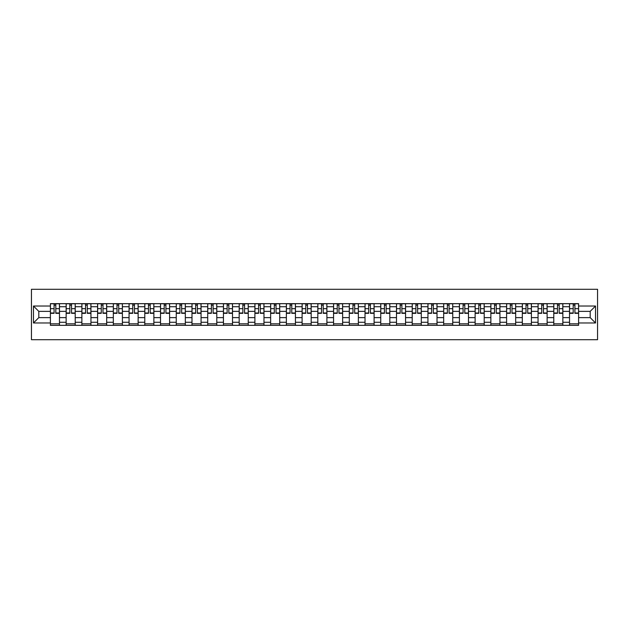 <?xml version="1.0" encoding="UTF-8"?>
<svg xmlns="http://www.w3.org/2000/svg" width="629" height="629" viewBox="0 0 629 629"><rect width="100%" height="100%" fill="white"/><g stroke="black" fill="none" stroke-linecap="round" stroke-linejoin="round"><path stroke-width="0.94" d="M31.45 339.707L597.55 339.707L597.55 289.293L31.45 289.293L31.45 339.707M66.139 325.342L66.139 306.732L59.48 306.732L59.48 325.342M59.48 306.732L59.48 303.658M66.139 306.732L66.139 303.658M75.213 303.658L75.213 325.342M81.872 325.342L81.872 303.658M90.946 303.658L90.946 325.342M97.597 325.342L97.597 303.658M106.678 303.658L106.678 325.342M113.33 325.342L113.33 303.658M122.403 303.658L122.403 325.342M129.063 325.342L129.063 303.658M138.136 303.658L138.136 325.342M144.788 325.342L144.788 303.658M153.869 303.658L153.869 325.342M160.521 325.342L160.521 303.658M169.594 303.658L169.594 325.342M176.254 325.342L176.254 303.658M185.327 303.658L185.327 325.342M191.987 325.342L191.987 303.658M201.06 303.658L201.06 325.342M207.712 325.342L207.712 303.658M216.785 303.658L216.785 325.342M223.444 325.342L223.444 303.658M232.518 303.658L232.518 325.342M239.177 325.342L239.177 303.658M248.251 303.658L248.251 325.342M254.902 325.342L254.902 303.658M263.983 303.658L263.983 325.342M270.635 325.342L270.635 303.658M279.708 303.658L279.708 325.342M286.368 325.342L286.368 303.658M295.441 303.658L295.441 325.342M302.101 325.342L302.101 303.658M311.174 303.658L311.174 325.342M317.826 325.342L317.826 303.658M326.899 303.658L326.899 325.342M333.559 325.342L333.559 303.658M342.632 303.658L342.632 325.342M349.292 325.342L349.292 303.658M358.365 303.658L358.365 325.342M365.017 325.342L365.017 303.658M374.098 303.658L374.098 325.342M380.749 325.342L380.749 303.658M389.823 303.658L389.823 325.342M396.482 325.342L396.482 303.658M405.556 303.658L405.556 325.342M412.215 325.342L412.215 303.658M421.288 303.658L421.288 325.342M427.94 325.342L427.94 303.658M437.013 303.658L437.013 325.342M443.673 325.342L443.673 303.658M452.746 303.658L452.746 325.342M459.406 325.342L459.406 303.658M468.479 303.658L468.479 325.342M475.131 325.342L475.131 303.658M484.212 303.658L484.212 325.342M490.864 325.342L490.864 303.658M499.937 303.658L499.937 325.342M506.597 325.342L506.597 303.658M515.67 303.658L515.67 325.342M522.322 325.342L522.322 303.658M531.403 303.658L531.403 325.342M538.054 325.342L538.054 303.658M547.128 303.658L547.128 325.342M553.787 325.342L553.787 303.658M562.861 303.658L562.861 325.342M569.52 325.342L569.52 303.658M569.52 317.629L562.861 317.629M553.787 317.629L547.128 317.629M538.054 317.629L531.403 317.629M522.322 317.629L515.67 317.629M506.597 317.629L499.937 317.629M490.864 317.629L484.212 317.629M475.131 317.629L468.479 317.629M459.406 317.629L452.746 317.629M443.673 317.629L437.013 317.629M427.94 317.629L421.288 317.629M412.215 317.629L405.556 317.629M396.482 317.629L389.823 317.629M380.749 317.629L374.098 317.629M365.017 317.629L358.365 317.629M349.292 317.629L342.632 317.629M333.559 317.629L326.899 317.629M317.826 317.629L311.174 317.629M302.101 317.629L295.441 317.629M286.368 317.629L279.708 317.629M270.635 317.629L263.983 317.629M254.902 317.629L248.251 317.629M239.177 317.629L232.518 317.629M223.444 317.629L216.785 317.629M207.712 317.629L201.06 317.629M191.987 317.629L185.327 317.629M176.254 317.629L169.594 317.629M160.521 317.629L153.869 317.629M144.788 317.629L138.136 317.629M129.063 317.629L122.403 317.629M113.33 317.629L106.678 317.629M97.597 317.629L90.946 317.629M81.872 317.629L75.213 317.629M66.139 317.629L59.48 317.629M569.52 311.371L562.861 311.371M553.787 311.371L547.128 311.371M538.054 311.371L531.403 311.371M522.322 311.371L515.67 311.371M506.597 311.371L499.937 311.371M490.864 311.371L484.212 311.371M475.131 311.371L468.479 311.371M459.406 311.371L452.746 311.371M443.673 311.371L437.013 311.371M427.94 311.371L421.288 311.371M412.215 311.371L405.556 311.371M396.482 311.371L389.823 311.371M380.749 311.371L374.098 311.371M365.017 311.371L358.365 311.371M349.292 311.371L342.632 311.371M333.559 311.371L326.899 311.371M317.826 311.371L311.174 311.371M302.101 311.371L295.441 311.371M286.368 311.371L279.708 311.371M270.635 311.371L263.983 311.371M254.902 311.371L248.251 311.371M239.177 311.371L232.518 311.371M223.444 311.371L216.785 311.371M207.712 311.371L201.06 311.371M191.987 311.371L185.327 311.371M176.254 311.371L169.594 311.371M160.521 311.371L153.869 311.371M144.788 311.371L138.136 311.371M129.063 311.371L122.403 311.371M113.33 311.371L106.678 311.371M97.597 311.371L90.946 311.371M81.872 311.371L75.213 311.371M66.139 311.371L59.48 311.371M38.809 317.629L50.406 317.629L50.406 311.371L38.809 311.371L38.809 317.629L33.471 322.968L33.471 306.032L50.406 306.032L50.406 311.371M578.594 311.371L578.594 317.629L590.191 317.629L590.191 311.371L578.594 311.371L578.594 303.658L50.406 303.658L50.406 306.032M578.594 306.032L595.529 306.032L595.529 322.968L578.594 322.968L578.594 317.629M50.406 317.629L50.406 325.342L578.594 325.342L578.594 322.968M50.406 322.968L33.471 322.968M59.48 323.825L50.406 323.825M54.086 305.175L55.8 305.175M75.213 323.825L66.139 323.825M69.819 305.175L71.533 305.175M90.946 323.825L81.872 323.825M85.552 305.175L87.266 305.175M106.678 323.825L97.597 323.825M101.277 305.175L102.991 305.175M122.403 323.825L113.33 323.825M117.01 305.175L118.724 305.175M138.136 323.825L129.063 323.825M132.743 305.175L134.457 305.175M153.869 323.825L144.788 323.825M148.475 305.175L150.189 305.175M169.594 323.825L160.521 323.825M164.2 305.175L165.914 305.175M185.327 323.825L176.254 323.825M179.933 305.175L181.647 305.175M201.06 323.825L191.987 323.825M195.666 305.175L197.38 305.175M216.785 323.825L207.712 323.825M211.391 305.175L213.105 305.175M232.518 323.825L223.444 323.825M227.124 305.175L228.838 305.175M248.251 323.825L239.177 323.825M242.857 305.175L244.571 305.175M263.983 323.825L254.902 323.825M258.582 305.175L260.304 305.175M279.708 323.825L270.635 323.825M274.315 305.175L276.029 305.175M295.441 323.825L286.368 323.825M290.048 305.175L291.762 305.175M311.174 323.825L302.101 323.825M305.78 305.175L307.495 305.175M326.899 323.825L317.826 323.825M321.505 305.175L323.22 305.175M342.632 323.825L333.559 323.825M337.238 305.175L338.952 305.175M358.365 323.825L349.292 323.825M352.971 305.175L354.685 305.175M374.098 323.825L365.017 323.825M368.696 305.175L370.418 305.175M389.823 323.825L380.749 323.825M384.429 305.175L386.143 305.175M405.556 323.825L396.482 323.825M400.162 305.175L401.876 305.175M421.288 323.825L412.215 323.825M415.895 305.175L417.609 305.175M437.013 323.825L427.94 323.825M431.62 305.175L433.334 305.175M452.746 323.825L443.673 323.825M447.353 305.175L449.067 305.175M468.479 323.825L459.406 323.825M463.086 305.175L464.8 305.175M484.212 323.825L475.131 323.825M478.811 305.175L480.525 305.175M499.937 323.825L490.864 323.825M494.543 305.175L496.257 305.175M515.67 323.825L506.597 323.825M510.276 305.175L511.99 305.175M531.403 323.825L522.322 323.825M526.009 305.175L527.723 305.175M547.128 323.825L538.054 323.825M541.734 305.175L543.448 305.175M562.861 323.825L553.787 323.825M557.467 305.175L559.181 305.175M578.594 323.825L569.52 323.825M573.2 305.175L574.914 305.175M33.471 306.032L38.809 311.371M590.191 317.629L595.529 322.968M590.191 311.371L595.529 306.032M55.8 313.344L55.8 303.76L59.433 303.76L59.433 313.344L55.8 313.344M54.086 305.073L55.8 305.073M57.263 303.76L50.462 303.76L50.462 313.344L54.086 313.344L54.086 303.76L52.624 303.76M71.533 313.344L71.533 303.76L75.165 303.76L75.165 313.344L71.533 313.344M69.819 305.073L71.533 305.073M72.995 303.76L66.187 303.76L66.187 313.344L69.819 313.344L69.819 303.76L68.357 303.76M87.266 313.344L87.266 303.76L90.891 303.76L90.891 313.344L87.266 313.344M85.552 305.073L87.266 305.073M88.728 303.76L81.919 303.76L81.919 313.344L85.552 313.344L85.552 303.76L84.089 303.76M102.991 313.344L102.991 303.76L106.623 303.76L106.623 313.344L102.991 313.344M101.277 305.073L102.991 305.073M104.453 303.76L97.652 303.76L97.652 313.344L101.277 313.344L101.277 303.76L99.814 303.76M118.724 313.344L118.724 303.76L122.356 303.76L122.356 313.344L118.724 313.344M117.01 305.073L118.724 305.073M120.186 303.76L113.377 303.76L113.377 313.344L117.01 313.344L117.01 303.76L115.547 303.76M134.457 313.344L134.457 303.76L138.089 303.76L138.089 313.344L134.457 313.344M132.743 305.073L134.457 305.073M135.919 303.76L129.11 303.76L129.11 313.344L132.743 313.344L132.743 303.76L131.28 303.76M150.189 313.344L150.189 303.76L153.814 303.76L153.814 313.344L150.189 313.344M148.475 305.073L150.189 305.073M151.644 303.76L144.843 303.76L144.843 313.344L148.475 313.344L148.475 303.76L147.013 303.76M165.914 313.344L165.914 303.76L169.547 303.76L169.547 313.344L165.914 313.344M164.2 305.073L165.914 305.073M167.377 303.76L160.576 303.76L160.576 313.344L164.2 313.344L164.2 303.76L162.738 303.76M181.647 313.344L181.647 303.76L185.28 303.76L185.28 313.344L181.647 313.344M179.933 305.073L181.647 305.073M183.11 303.76L176.301 303.76L176.301 313.344L179.933 313.344L179.933 303.76L178.471 303.76M197.38 313.344L197.38 303.76L201.005 303.76L201.005 313.344L197.38 313.344M195.666 305.073L197.38 305.073M198.843 303.76L192.034 303.76L192.034 313.344L195.666 313.344L195.666 303.76L194.204 303.76M213.105 313.344L213.105 303.76L216.738 303.76L216.738 313.344L213.105 313.344M211.391 305.073L213.105 305.073M214.568 303.76L207.767 303.76L207.767 313.344L211.391 313.344L211.391 303.76L209.929 303.76M228.838 313.344L228.838 303.76L232.471 303.76L232.471 313.344L228.838 313.344M227.124 305.073L228.838 305.073M230.3 303.76L223.492 303.76L223.492 313.344L227.124 313.344L227.124 303.76L225.662 303.76M244.571 313.344L244.571 303.76L248.203 303.76L248.203 313.344L244.571 313.344M242.857 305.073L244.571 305.073M246.033 303.76L239.224 303.76L239.224 313.344L242.857 313.344L242.857 303.76L241.394 303.76M260.304 313.344L260.304 303.76L263.928 303.76L263.928 313.344L260.304 313.344M258.582 305.073L260.304 305.073M261.758 303.76L254.957 303.76L254.957 313.344L258.582 313.344L258.582 303.76L257.127 303.76M276.029 313.344L276.029 303.76L279.661 303.76L279.661 313.344L276.029 313.344M274.315 305.073L276.029 305.073M277.491 303.76L270.69 303.76L270.69 313.344L274.315 313.344L274.315 303.76L272.852 303.76M291.762 313.344L291.762 303.76L295.394 303.76L295.394 313.344L291.762 313.344M290.048 305.073L291.762 305.073M293.224 303.76L286.415 303.76L286.415 313.344L290.048 313.344L290.048 303.76L288.585 303.76M307.495 313.344L307.495 303.76L311.119 303.76L311.119 313.344L307.495 313.344M305.78 305.073L307.495 305.073M308.957 303.76L302.148 303.76L302.148 313.344L305.78 313.344L305.78 303.76L304.318 303.76M323.22 313.344L323.22 303.76L326.852 303.76L326.852 313.344L323.22 313.344M321.505 305.073L323.22 305.073M324.682 303.76L317.881 303.76L317.881 313.344L321.505 313.344L321.505 303.76L320.043 303.76M338.952 313.344L338.952 303.76L342.585 303.76L342.585 313.344L338.952 313.344M337.238 305.073L338.952 305.073M340.415 303.76L333.606 303.76L333.606 313.344L337.238 313.344L337.238 303.76L335.776 303.76M354.685 313.344L354.685 303.76L358.31 303.76L358.31 313.344L354.685 313.344M352.971 305.073L354.685 305.073M356.148 303.76L349.339 303.76L349.339 313.344L352.971 313.344L352.971 303.76L351.509 303.76M370.418 313.344L370.418 303.76L374.043 303.76L374.043 313.344L370.418 313.344M368.696 305.073L370.418 305.073M371.873 303.76L365.072 303.76L365.072 313.344L368.696 313.344L368.696 303.76L367.242 303.76M386.143 313.344L386.143 303.76L389.776 303.76L389.776 313.344L386.143 313.344M384.429 305.073L386.143 305.073M387.606 303.76L380.797 303.76L380.797 313.344L384.429 313.344L384.429 303.76L382.967 303.76M401.876 313.344L401.876 303.76L405.508 303.76L405.508 313.344L401.876 313.344M400.162 305.073L401.876 305.073M403.338 303.76L396.529 303.76L396.529 313.344L400.162 313.344L400.162 303.76L398.7 303.76M417.609 313.344L417.609 303.76L421.233 303.76L421.233 313.344L417.609 313.344M415.895 305.073L417.609 305.073M419.071 303.76L412.262 303.76L412.262 313.344L415.895 313.344L415.895 303.76L414.432 303.76M433.334 313.344L433.334 303.76L436.966 303.76L436.966 313.344L433.334 313.344M431.62 305.073L433.334 305.073M434.796 303.76L427.995 303.76L427.995 313.344L431.62 313.344L431.62 303.76L430.157 303.76M449.067 313.344L449.067 303.76L452.699 303.76L452.699 313.344L449.067 313.344M447.353 305.073L449.067 305.073M450.529 303.76L443.72 303.76L443.72 313.344L447.353 313.344L447.353 303.76L445.89 303.76M464.8 313.344L464.8 303.76L468.424 303.76L468.424 313.344L464.8 313.344M463.086 305.073L464.8 305.073M466.262 303.76L459.453 303.76L459.453 313.344L463.086 313.344L463.086 303.76L461.623 303.76M480.525 313.344L480.525 303.76L484.157 303.76L484.157 313.344L480.525 313.344M478.811 305.073L480.525 305.073M481.987 303.76L475.186 303.76L475.186 313.344L478.811 313.344L478.811 303.76L477.356 303.76M496.257 313.344L496.257 303.76L499.89 303.76L499.89 313.344L496.257 313.344M494.543 305.073L496.257 305.073M497.72 303.76L490.911 303.76L490.911 313.344L494.543 313.344L494.543 303.76L493.081 303.76M511.99 313.344L511.99 303.76L515.623 303.76L515.623 313.344L511.99 313.344M510.276 305.073L511.99 305.073M513.453 303.76L506.644 303.76L506.644 313.344L510.276 313.344L510.276 303.76L508.814 303.76M527.723 313.344L527.723 303.76L531.348 303.76L531.348 313.344L527.723 313.344M526.009 305.073L527.723 305.073M529.186 303.76L522.377 303.76L522.377 313.344L526.009 313.344L526.009 303.76L524.547 303.76M543.448 313.344L543.448 303.76L547.081 303.76L547.081 313.344L543.448 313.344M541.734 305.073L543.448 305.073M544.911 303.76L538.11 303.76L538.11 313.344L541.734 313.344L541.734 303.76L540.272 303.76M559.181 313.344L559.181 303.76L562.813 303.76L562.813 313.344L559.181 313.344M557.467 305.073L559.181 305.073M560.643 303.76L553.834 303.76L553.834 313.344L557.467 313.344L557.467 303.76L556.005 303.76M574.914 313.344L574.914 303.76L578.538 303.76L578.538 313.344L574.914 313.344M573.2 305.073L574.914 305.073M576.376 303.76L569.567 303.76L569.567 313.344L573.2 313.344L573.2 303.76L571.737 303.76M553.787 306.732L547.128 306.732M538.054 306.732L531.403 306.732M522.322 306.732L515.67 306.732M506.597 306.732L499.937 306.732M490.864 306.732L484.212 306.732M475.131 306.732L468.479 306.732M459.406 306.732L452.746 306.732M443.673 306.732L437.013 306.732M427.94 306.732L421.288 306.732M412.215 306.732L405.556 306.732M396.482 306.732L389.823 306.732M380.749 306.732L374.098 306.732M365.017 306.732L358.365 306.732M349.292 306.732L342.632 306.732M333.559 306.732L326.899 306.732M317.826 306.732L311.174 306.732M302.101 306.732L295.441 306.732M286.368 306.732L279.708 306.732M270.635 306.732L263.983 306.732M254.902 306.732L248.251 306.732M239.177 306.732L232.518 306.732M223.444 306.732L216.785 306.732M207.712 306.732L201.06 306.732M191.987 306.732L185.327 306.732M176.254 306.732L169.594 306.732M160.521 306.732L153.869 306.732M144.788 306.732L138.136 306.732M129.063 306.732L122.403 306.732M113.33 306.732L106.678 306.732M97.597 306.732L90.946 306.732M81.872 306.732L75.213 306.732M569.52 306.732L562.861 306.732M553.787 322.268L547.128 322.268M538.054 322.268L531.403 322.268M522.322 322.268L515.67 322.268M506.597 322.268L499.937 322.268M490.864 322.268L484.212 322.268M475.131 322.268L468.479 322.268M459.406 322.268L452.746 322.268M443.673 322.268L437.013 322.268M427.94 322.268L421.288 322.268M412.215 322.268L405.556 322.268M396.482 322.268L389.823 322.268M380.749 322.268L374.098 322.268M365.017 322.268L358.365 322.268M349.292 322.268L342.632 322.268M333.559 322.268L326.899 322.268M317.826 322.268L311.174 322.268M302.101 322.268L295.441 322.268M286.368 322.268L279.708 322.268M270.635 322.268L263.983 322.268M254.902 322.268L248.251 322.268M239.177 322.268L232.518 322.268M223.444 322.268L216.785 322.268M207.712 322.268L201.06 322.268M191.987 322.268L185.327 322.268M176.254 322.268L169.594 322.268M160.521 322.268L153.869 322.268M144.788 322.268L138.136 322.268M129.063 322.268L122.403 322.268M113.33 322.268L106.678 322.268M97.597 322.268L90.946 322.268M81.872 322.268L75.213 322.268M66.139 322.268L59.48 322.268M569.52 322.268L562.861 322.268M55.8 312.99L59.433 312.99M55.8 308.658L59.433 308.658M50.462 312.99L54.086 312.99M50.462 308.658L54.086 308.658M71.533 312.99L75.165 312.99M71.533 308.658L75.165 308.658M66.187 312.99L69.819 312.99M66.187 308.658L69.819 308.658M87.266 312.99L90.891 312.99M87.266 308.658L90.891 308.658M81.919 312.99L85.552 312.99M81.919 308.658L85.552 308.658M102.991 312.99L106.623 312.99M102.991 308.658L106.623 308.658M97.652 312.99L101.277 312.99M97.652 308.658L101.277 308.658M118.724 312.99L122.356 312.99M118.724 308.658L122.356 308.658M113.377 312.99L117.01 312.99M113.377 308.658L117.01 308.658M134.457 312.99L138.089 312.99M134.457 308.658L138.089 308.658M129.11 312.99L132.743 312.99M129.11 308.658L132.743 308.658M150.189 312.99L153.814 312.99M150.189 308.658L153.814 308.658M144.843 312.99L148.475 312.99M144.843 308.658L148.475 308.658M165.914 312.99L169.547 312.99M165.914 308.658L169.547 308.658M160.576 312.99L164.2 312.99M160.576 308.658L164.2 308.658M181.647 312.99L185.28 312.99M181.647 308.658L185.28 308.658M176.301 312.99L179.933 312.99M176.301 308.658L179.933 308.658M197.38 312.99L201.005 312.99M197.38 308.658L201.005 308.658M192.034 312.99L195.666 312.99M192.034 308.658L195.666 308.658M213.105 312.99L216.738 312.99M213.105 308.658L216.738 308.658M207.767 312.99L211.391 312.99M207.767 308.658L211.391 308.658M228.838 312.99L232.471 312.99M228.838 308.658L232.471 308.658M223.492 312.99L227.124 312.99M223.492 308.658L227.124 308.658M244.571 312.99L248.203 312.99M244.571 308.658L248.203 308.658M239.224 312.99L242.857 312.99M239.224 308.658L242.857 308.658M260.304 312.99L263.928 312.99M260.304 308.658L263.928 308.658M254.957 312.99L258.582 312.99M254.957 308.658L258.582 308.658M276.029 312.99L279.661 312.99M276.029 308.658L279.661 308.658M270.69 312.99L274.315 312.99M270.69 308.658L274.315 308.658M291.762 312.99L295.394 312.99M291.762 308.658L295.394 308.658M286.415 312.99L290.048 312.99M286.415 308.658L290.048 308.658M307.495 312.99L311.119 312.99M307.495 308.658L311.119 308.658M302.148 312.99L305.78 312.99M302.148 308.658L305.78 308.658M323.22 312.99L326.852 312.99M323.22 308.658L326.852 308.658M317.881 312.99L321.505 312.99M317.881 308.658L321.505 308.658M338.952 312.99L342.585 312.99M338.952 308.658L342.585 308.658M333.606 312.99L337.238 312.99M333.606 308.658L337.238 308.658M354.685 312.99L358.31 312.99M354.685 308.658L358.31 308.658M349.339 312.99L352.971 312.99M349.339 308.658L352.971 308.658M370.418 312.99L374.043 312.99M370.418 308.658L374.043 308.658M365.072 312.99L368.696 312.99M365.072 308.658L368.696 308.658M386.143 312.99L389.776 312.99M386.143 308.658L389.776 308.658M380.797 312.99L384.429 312.99M380.797 308.658L384.429 308.658M401.876 312.99L405.508 312.99M401.876 308.658L405.508 308.658M396.529 312.99L400.162 312.99M396.529 308.658L400.162 308.658M417.609 312.99L421.233 312.99M417.609 308.658L421.233 308.658M412.262 312.99L415.895 312.99M412.262 308.658L415.895 308.658M433.334 312.99L436.966 312.99M433.334 308.658L436.966 308.658M427.995 312.99L431.62 312.99M427.995 308.658L431.62 308.658M449.067 312.99L452.699 312.99M449.067 308.658L452.699 308.658M443.72 312.99L447.353 312.99M443.72 308.658L447.353 308.658M464.8 312.99L468.424 312.99M464.8 308.658L468.424 308.658M459.453 312.99L463.086 312.99M459.453 308.658L463.086 308.658M480.525 312.99L484.157 312.99M480.525 308.658L484.157 308.658M475.186 312.99L478.811 312.99M475.186 308.658L478.811 308.658M496.257 312.99L499.89 312.99M496.257 308.658L499.89 308.658M490.911 312.99L494.543 312.99M490.911 308.658L494.543 308.658M511.99 312.99L515.623 312.99M511.99 308.658L515.623 308.658M506.644 312.99L510.276 312.99M506.644 308.658L510.276 308.658M527.723 312.99L531.348 312.99M527.723 308.658L531.348 308.658M522.377 312.99L526.009 312.99M522.377 308.658L526.009 308.658M543.448 312.99L547.081 312.99M543.448 308.658L547.081 308.658M538.11 312.99L541.734 312.99M538.11 308.658L541.734 308.658M559.181 312.99L562.813 312.99M559.181 308.658L562.813 308.658M553.834 312.99L557.467 312.99M553.834 308.658L557.467 308.658M574.914 312.99L578.538 312.99M574.914 308.658L578.538 308.658M569.567 312.99L573.2 312.99M569.567 308.658L573.2 308.658"/></g></svg>
